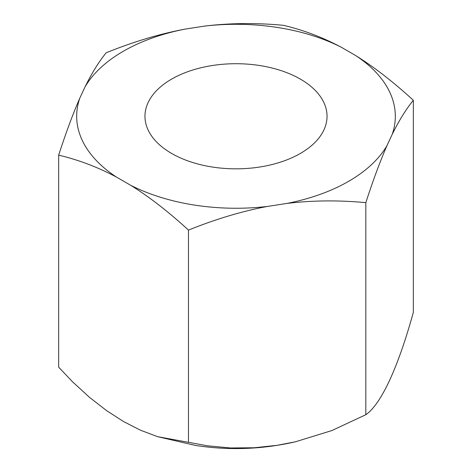<?xml version="1.0" encoding="UTF-8"?>
<svg xmlns="http://www.w3.org/2000/svg" width="472" height="472" viewBox="0 0 472 472"><rect width="100%" height="100%" fill="white"/><g stroke="black" fill="none" stroke-linecap="round" stroke-linejoin="round"><path stroke-width="0.71" d="M341.291 47.241A159.318 91.981 0 0 0 277.235 27.429A159.318 91.981 0 0 0 204.6 26.096C230.088 23.016 256.39 22.762 283.519 25.335C303.372 30.031 322.63 37.329 341.291 47.241L355.563 55.484C374.225 67.118 393.483 82.051 413.336 100.282C406.067 109.174 399.017 120.549 392.191 134.402L386.963 145.659C380.137 161.235 373.087 180.239 365.818 202.665C338.695 200.093 312.387 200.352 286.899 203.432A159.318 91.981 0 0 0 386.963 145.659M58.664 155.152C65.932 132.72 72.983 113.722 79.809 98.141A159.318 91.981 0 0 0 116.436 177.059C97.775 167.147 78.517 159.849 58.664 155.152L58.664 367.192L72.558 381.813L89.42 397.282L106.737 410.734L123.575 421.555L140.408 430.175L157.607 436.677L207.468 445.804L230.501 447.969L254.148 447.769L277.152 445.314L295.502 441.774L331.863 430.558L365.818 414.705C373.387 409.501 381.311 398.067 389.577 380.402C397.843 362.443 405.767 339.746 413.336 312.322L413.336 100.282M365.818 414.705L365.818 202.665M185.101 29.116A159.318 91.981 0 0 0 85.037 86.883C91.863 73.03 98.913 61.661 106.182 52.77C133.305 41.801 159.613 33.919 185.101 29.116L204.6 26.096M392.191 134.402A159.318 91.981 0 0 0 355.563 55.484M79.809 98.141L85.037 86.883M286.899 203.432L267.4 206.447C241.912 211.255 215.61 219.138 188.481 230.1C168.628 211.869 149.37 196.936 130.709 185.301A159.318 91.981 0 0 0 194.765 205.119A159.318 91.981 0 0 0 267.4 206.447M188.481 442.14L188.481 230.1M130.709 185.301L116.436 177.059M300.375 153.441A91.037 52.557 180 0 1 201.16 164.834A91.037 52.557 180 0 1 144.963 116.271A91.037 52.557 180 0 1 171.625 79.107A91.037 52.557 180 0 1 270.839 67.714A91.037 52.557 180 0 1 327.037 116.271A91.037 52.557 180 0 1 300.375 153.441M295.502 441.774C262.485 449.368 229.239 450.607 195.75 445.485L157.607 436.677"/></g></svg>
